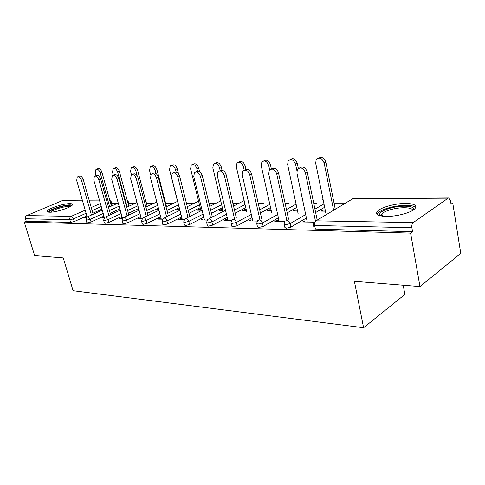 <?xml version="1.0" encoding="UTF-8"?>
<svg xmlns="http://www.w3.org/2000/svg" width="485" height="485" viewBox="0 0 485 485"><rect width="100%" height="100%" fill="white"/><g stroke="black" fill="none" stroke-linecap="round" stroke-linejoin="round"><path stroke-width="0.73" d="M405.806 203.421C395.669 203.336 381.422 207.162 377.7 210.981C374.899 214.231 377.7 216.043 386.102 216.419C396.002 216.662 410.716 212.842 414.614 209.023C417.633 205.531 414.699 203.67 405.806 203.421M69.901 203.615C63.644 203.451 47.985 208.605 47.372 211.072C47.112 211.793 47.9 212.175 49.743 212.218C55.866 212.478 71.847 207.222 72.423 204.797C72.726 204.021 71.883 203.627 69.901 203.615M403.217 285.235L404.878 294.425L363.592 327.727L73.096 290.721L63.25 257.917L34.659 255.619L24.25 222.057L26.257 221.208L70.628 222.409L69.846 219.76L25.487 218.729L26.257 221.208M452.754 203.021L451.032 204.252L450.432 200.493L448.831 197.977L448.128 198.171L413.196 222.597C412.044 223.658 411.601 225.361 411.88 227.714L412.571 231.691L410.595 233.097L419.974 286.58L460.75 253.4L452.754 203.021L450.838 203.027M345.496 203.124L334.044 203.13M316.462 203.148L313.698 203.154M289.145 203.173L285.083 203.179M263.397 203.197L258.196 203.203M239.05 203.221L232.879 203.227M216.031 203.239L208.999 203.251M194.236 203.263L186.44 203.27M173.569 203.282L165.64 203.288M153.945 203.3L146.573 203.306M135.291 203.318L128.731 203.324M117.528 203.33L111.714 203.336M25.487 218.729C25.172 217.268 25.602 216.207 26.766 215.558L63.086 200.299L82.298 200.069M419.974 286.58L354.383 281.312L363.592 327.727M410.595 233.097L24.25 222.057M86.457 217.692L84.632 217.656L86.36 216.88L86.554 217.559M87.142 216.898L86.36 216.88M324.647 207.253L315.644 212.545M306.411 217.977L290.879 227.113L286.071 228.259L284.865 227.404L284.252 224.591M412.571 231.691L315.383 229.053C314.074 228.981 313.631 228.659 314.062 228.095L313.474 225.258M111.968 204.264L111.071 205.058M101.977 209.126L92.871 213.2M86.851 215.898L74.247 221.542L70.628 222.409M278.978 220.457L276.553 220.414L274.795 221.409L284.719 221.603M297.535 210.939L293.292 210.908L294.959 209.963L295.165 210.92M297.329 209.975L294.959 209.963M270.533 207.531L260.427 213.048M252.048 217.619L237.201 225.731L232.685 226.81L231.684 226.125L231.03 223.373M227.726 219.505L225.798 219.469L224.028 220.408L231.466 220.554M246.441 210.551L242.67 210.52L244.355 209.629L244.567 210.538M246.234 209.641L244.355 209.629M222.354 207.677L211.442 213.279M203.797 217.207L189.574 224.506L185.319 225.525L184.482 224.979L183.797 222.294M182.069 218.656L180.553 218.632L178.783 219.517L184.209 219.62M200.808 210.199L197.437 210.175L199.129 209.326L199.341 210.187M200.596 209.338L199.129 209.326M179.189 207.744L167.695 213.345M160.668 216.765L147.028 223.409L143.008 224.373L142.299 223.943L141.596 221.324M141.147 217.898L139.965 217.88L138.207 218.717L141.984 218.79M158.868 209.878L156.776 209.866L158.456 209.059L158.674 209.878M146.834 204.282L146.743 204.682M138.631 208.538L128.386 213.309M121.899 216.328L108.792 222.427L104.984 223.342L104.384 222.991L103.663 220.451M104.257 217.213L101.614 217.995L104.026 218.044M128.986 204.27L128.483 204.906M119.843 208.859L110.192 213.261M103.942 216.11L91.089 221.972L87.385 222.864L86.821 222.548L86.106 220.051M138.952 209.726L137.946 209.72L138.837 209.302M122.232 217.547L119.449 218.347L122.511 218.408M158.419 208.156L147.531 213.333M140.783 216.546L127.409 222.906L123.505 223.846L122.85 223.458L122.141 220.875M179.777 210.041L176.576 210.017L178.268 209.193L178.48 210.029M179.559 209.199L178.268 209.193M161.062 218.268L159.723 218.244L157.958 219.105L162.517 219.196M200.196 207.719L188.968 213.327M181.645 216.989L167.713 223.943L163.584 224.931L162.814 224.446L162.117 221.797M223.003 210.369L219.438 210.344L221.124 209.471L221.336 210.357M222.791 209.484L221.124 209.471M204.258 219.068L202.542 219.038L200.772 219.947L207.156 220.075M245.762 207.616L235.219 213.188M227.229 217.419L212.697 225.101L208.314 226.149L207.404 225.537L206.731 222.815M271.248 210.739L267.247 210.708L268.926 209.787L269.139 210.726M271.036 209.805L268.926 209.787M252.588 219.966L250.424 219.929L248.66 220.893L257.274 221.063M296.784 207.41L287.181 212.842M278.396 217.807L263.216 226.398L258.553 227.507L257.462 226.75L256.826 223.961M325.441 211.157L320.924 211.12L322.586 210.144L322.786 211.133M325.241 210.163L322.586 210.144M307.041 220.978L304.319 220.93L302.579 221.954L314.917 222.203M103.353 217.195L103.59 218.032M139.965 217.88L140.201 218.753M159.723 218.244L159.959 219.141M180.553 218.632L180.79 219.553M202.542 219.038L202.779 219.99M225.798 219.469L226.028 220.445M250.424 219.929L250.66 220.936M276.553 220.414L276.783 221.451M304.319 220.93L304.55 221.997M77.891 176.667L79.019 176.219C80.722 175.57 82.153 176.728 83.317 179.692L81.541 180.414C80.371 177.443 78.94 176.285 77.242 176.934L76.697 180.578L87.167 216.983M83.317 179.692L93.175 214.261M81.541 180.414L91.435 215.043M96.588 169.162L97.637 168.738C99.358 168.083 100.783 169.21 101.911 172.114L100.207 172.812C99.073 169.902 97.649 168.768 95.927 169.423L95.333 173.024L96.048 175.594M109.689 206.852L100.207 172.812M111.362 206.101L101.911 172.114M49.403 212.206C48.512 210.29 63.135 205.24 68.931 205.422L71.143 206.046M70.113 206.677L68.524 206.464C63.765 206.325 51.931 210.102 50.628 212.2M72.198 205.143L70.198 204.882C64.275 204.718 49.597 209.405 48.003 212M380.228 215.801L379.591 214.964C379.234 212.933 382.065 210.89 388.085 208.829C399.701 204.828 416.488 205.482 413.262 210.047M412.505 210.514C413.141 206.919 398.743 206.816 388.903 210.187C385.593 211.284 383.265 212.466 381.907 213.733L381.089 215.983M415.742 207.598C413.456 204.227 397.651 204.767 386.872 208.417C382.75 209.775 379.846 211.242 378.161 212.824L377.112 214.346M95.096 175.982L96.139 175.558C97.94 174.824 99.443 176 100.65 179.08L98.861 179.82C97.649 176.734 96.145 175.558 94.351 176.285L93.775 179.996L104.372 217.632M100.65 179.08L110.574 214.631M98.861 179.82L108.828 215.431M113.187 175.261L114.127 174.867C116.036 174.042 117.619 175.231 118.873 178.438L117.079 179.195C115.818 175.982 114.23 174.788 112.326 175.618L111.726 179.377L122.469 218.408M118.873 178.438L128.858 215.031M117.079 179.195L127.1 215.855M132.241 174.497L133.054 174.151C135.079 173.212 136.746 174.412 138.067 177.765L136.261 178.541C134.939 175.182 133.266 173.976 131.247 174.921L130.623 178.735L141.384 218.777M138.067 177.765L148.095 215.467M136.261 178.541L146.337 216.316M152.332 173.697L152.993 173.412C155.139 172.327 156.91 173.539 158.292 177.049L156.479 177.85C155.091 174.333 153.321 173.115 151.174 174.2L150.538 178.05L161.299 219.171M158.292 177.049L168.368 215.946M156.479 177.85L166.604 216.813M173.557 172.848L174.018 172.648C176.31 171.393 178.189 172.612 179.65 176.297L177.837 177.116C176.364 173.424 174.485 172.199 172.199 173.454L171.551 177.334L182.305 219.584M179.65 176.297L189.762 216.474M177.837 177.116L187.986 217.365M113.902 168.301L114.866 167.907C116.685 167.167 118.182 168.313 119.352 171.332L117.637 172.042C116.461 169.016 114.963 167.871 113.144 168.61L112.52 172.266L113.326 175.2M127.173 207.034L117.637 172.042M128.852 206.264L119.352 171.332M132.09 167.404L132.951 167.046C134.872 166.209 136.449 167.361 137.667 170.508L135.945 171.235C134.721 168.083 133.145 166.925 131.223 167.762L130.568 171.472L131.453 174.764M137.134 175.703L135.945 171.235M147.21 206.446L137.667 170.508M151.223 166.452L151.957 166.143C153.994 165.191 155.655 166.361 156.934 169.641L155.2 170.387C153.921 167.101 152.26 165.931 150.223 166.876L149.544 170.635L150.665 174.915M156.018 173.539L155.2 170.387M166.513 206.658L156.934 169.641M171.381 165.452L171.951 165.209C174.121 164.118 175.873 165.294 177.219 168.731L175.485 169.495C174.139 166.052 172.381 164.87 170.211 165.961L169.526 169.756L179.844 210.32M176.152 172.133L175.485 169.495M178.522 173.903L177.219 168.731M192.648 164.403L193.018 164.239C195.328 162.984 197.189 164.16 198.614 167.768L196.874 168.55C195.449 164.936 193.582 163.754 191.278 165.009L190.587 168.828L200.966 210.829M197.51 171.156L196.874 168.55M199.553 171.629L198.614 167.768M196.019 171.957L196.231 171.86C198.674 170.399 200.675 171.617 202.239 175.503L200.414 176.346C198.85 172.448 196.849 171.229 194.406 172.684L193.77 176.57L204.488 220.02M202.239 175.503L212.363 217.062M200.414 176.346L210.593 217.977M215.122 163.287L215.243 163.233C217.704 161.778 219.687 162.954 221.202 166.755L219.469 167.555C217.947 163.742 215.958 162.566 213.503 164.021L212.818 167.846L223.252 211.411M220.19 170.617L219.469 167.555M222.015 170.186L221.202 166.755M219.766 171.011C222.373 169.362 224.5 170.581 226.155 174.661L224.337 175.528C222.651 171.399 220.505 170.193 217.904 171.902L217.292 175.77L227.956 220.487M226.155 174.661L236.286 217.71M224.337 175.528L234.516 218.656M238.796 162.117C241.421 160.535 243.518 161.723 245.095 165.682L243.361 166.5C241.73 162.469 239.602 161.305 236.989 163.008L236.328 166.816L246.798 212.084M244.191 170.12L243.361 166.5M245.913 169.277L245.095 165.682M244.804 170.011C247.599 168.307 249.836 169.562 251.527 173.769L249.714 174.655C247.883 170.265 245.58 169.083 242.803 171.108L242.233 174.915L252.818 220.978M251.527 173.769L261.639 218.414M249.714 174.655L259.875 219.39M263.791 160.881C266.592 159.244 268.799 160.468 270.406 164.542L268.684 165.385C266.908 161.099 264.628 159.965 261.833 161.978L261.227 165.718L271.715 212.836M269.648 169.792L268.684 165.385M271.376 168.956L270.406 164.542M271.406 168.956C274.401 167.186 276.765 168.477 278.493 172.824L276.686 173.733C274.674 169.041 272.188 167.901 269.23 170.32L268.732 174.006L279.208 221.493M278.493 172.824L288.563 219.202M276.686 173.733L286.811 220.214M290.297 159.583C293.298 157.874 295.62 159.129 297.269 163.336L295.553 164.203C293.601 159.62 291.139 158.534 288.169 160.935L287.635 164.554L298.123 213.703M296.917 170.684L295.553 164.203M298.33 168.398L297.269 163.336M299.712 167.84C302.931 165.985 305.429 167.313 307.205 171.811L305.411 172.751C303.161 167.701 300.47 166.634 297.329 169.556L296.935 173.042L307.266 222.051M307.205 171.811L317.208 220.099M305.411 172.751L315.492 221.251M318.457 158.201C321.676 156.412 324.132 157.698 325.823 162.057L324.125 162.942C321.943 158.025 319.275 157.007 316.129 159.898L315.699 163.318L326.169 214.722M333.619 210.248L324.125 162.942M335.268 209.259L325.823 162.057M26.766 215.558L71.162 216.365L85.208 210.175M91.253 207.513L100.389 203.488M99.437 200.099L89.149 200.153M82.335 200.19L63.086 200.299M86.1 213.273L73.471 218.887L69.846 219.76C69.531 218.195 69.967 217.062 71.162 216.365L73.471 218.887L74.247 221.542M448.128 198.171L352.868 198.698L315.996 220.827L413.196 222.597M411.88 227.714L314.638 225.452L315.383 229.053M315.996 220.827C314.789 221.784 314.335 223.324 314.638 225.452C313.322 225.386 312.886 225.07 313.316 224.513L313.898 222.269M448.613 197.977L353.613 198.517L350.879 199.893M111.168 205.01L110.356 202.494M101.25 206.543L92.126 210.593M110.101 201.56L110.459 202.451L111.307 201.887L109.677 200.044M111.259 201.705L112.017 204.446M103.19 213.424L90.313 219.256L87.924 216.674L87.288 216.904L86.045 219.838L86.603 220.148L90.313 219.256L91.089 221.972M119.116 206.21L109.446 210.593M137.904 205.828L127.64 210.569M121.141 213.576L108.009 219.644L108.792 222.427M157.692 205.385L146.785 210.532M140.026 213.721L126.627 220.051L127.409 222.906M178.468 204.906L166.949 210.472M159.911 213.873L146.24 220.475L147.028 223.409M199.474 204.803L188.228 210.381M180.887 214.012L166.931 220.93L167.713 223.943M221.639 204.682L210.702 210.254M203.039 214.152L188.792 221.409L189.574 224.506M245.052 204.543L234.491 210.078M226.477 214.279L211.915 221.912L212.697 225.101M269.83 204.367L259.699 209.847M251.309 214.394L236.425 222.445L237.201 225.731M296.086 204.155L286.465 209.55M277.662 214.485L262.446 223.015L263.216 226.398M323.968 203.9L314.941 209.156M305.689 214.552L290.127 223.621L290.879 227.113M128.282 201.657L127.767 202.287M105.536 216.995L104.827 217.262L103.596 220.214L104.202 220.56L108.009 219.644L105.536 216.995M146.124 201.602L146.027 201.996M124.063 217.328L123.275 217.644L122.062 220.608L122.717 220.99L126.627 220.051C126.07 218.42 125.215 217.51 124.063 217.328M143.572 217.686L142.693 218.056L141.517 221.014L142.22 221.445L146.24 220.475C145.676 218.802 144.791 217.874 143.572 217.686M164.154 218.062L163.166 218.499L162.026 221.445L162.796 221.918L166.931 220.93C166.361 219.208 165.433 218.256 164.154 218.062M185.9 218.456L184.785 218.984L183.7 221.894L184.536 222.427L188.792 221.409C188.21 219.638 187.246 218.656 185.9 218.456M208.902 218.874L207.641 219.505L206.622 222.366L207.531 222.961L211.915 221.912C211.333 220.093 210.326 219.081 208.902 218.874M233.279 219.317L231.848 220.087L230.908 222.857L231.909 223.53L236.425 222.445C235.837 220.578 234.788 219.535 233.279 219.317M259.154 219.79L257.529 220.736L256.692 223.379L257.784 224.131L262.446 223.015C261.851 221.087 260.754 220.008 259.154 219.79M322.98 199.074L322.143 199.881M286.671 220.293C288.375 220.517 289.527 221.633 290.127 223.621L285.307 224.767L284.107 223.931L284.828 221.457M89.113 200.026L99.401 199.965M118.231 203.015L108.543 207.362M102.274 210.181L87.797 216.68M129.046 204.476L128.331 201.857L127.203 200.214M137.012 202.524L126.73 207.234M120.219 210.217L105.409 216.995M146.894 204.512L145.694 200.742M156.794 201.966L145.864 207.077M139.092 210.248L123.942 217.335M177.571 201.366L166.022 206.895M158.971 210.266L143.463 217.686M198.571 201.136L187.295 206.665M179.935 210.278L164.057 218.062M220.73 200.875L209.762 206.398M202.081 210.266L185.828 218.456M244.137 200.584L233.546 206.076M225.513 210.241L208.859 218.874M381.046 215.886L379.591 214.964M382.356 216.177L381.907 213.733"/></g></svg>
